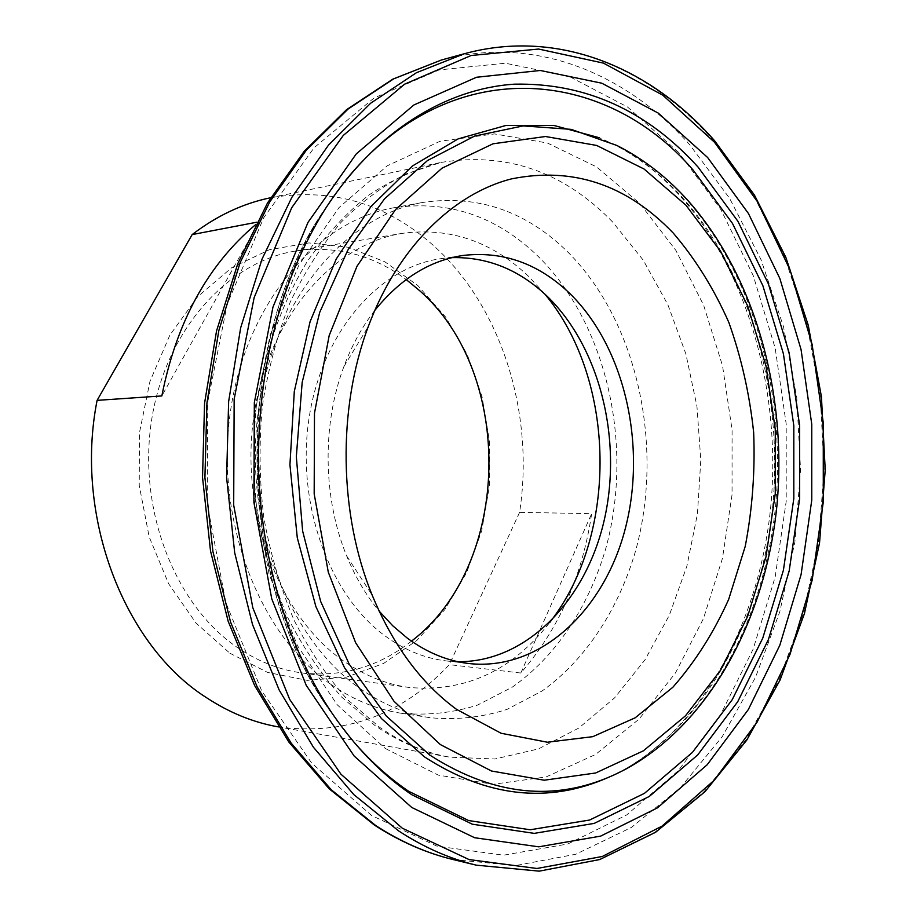 <?xml version="1.0" encoding="UTF-8"?>
<svg xmlns="http://www.w3.org/2000/svg" width="917" height="917" viewBox="0 0 917 917"><rect width="100%" height="100%" fill="white"/><g stroke="black" fill="none" stroke-linecap="round" stroke-linejoin="round"><path stroke-width="0.69" stroke-dasharray="4.58 3.44" d="M229.846 653.191L267.638 672.436L307.252 680.368L346.546 677.136L383.604 663.449L416.799 640.467L444.837 609.61L466.696 572.495L481.689 530.863L489.346 486.468L489.46 441.111L482.021 396.568L467.269 354.638L445.651 317.076L417.865 285.611L384.922 261.838L348.082 247.223L308.96 242.925L269.426 249.711L231.6 267.775L197.682 296.684L169.84 335.198L149.975 381.346L139.51 432.446L139.235 485.38L149.162 536.858L168.59 583.693L196.112 623.17L229.846 653.191M411.481 641.155C378.801 666.877 342.247 677.468 301.819 672.918C279.226 669.846 257.677 661.329 237.159 647.345C174.975 605.105 137.435 509.462 151.637 419.871C165.599 330.166 227.725 261.643 295.629 251.006C335.909 245.275 372.749 254.788 406.174 279.536M451.978 257.631L440.664 258.709C379.34 267.03 322.555 331.438 309.224 417.12C295.675 502.711 328.985 594.984 384.957 635.825C404.477 650.096 425.018 658.475 446.568 660.962L457.915 661.707M359.785 688.403C382.343 704.21 405.876 713.988 430.394 717.736C456.712 720.143 482.296 717.346 507.158 709.334L542.107 690.982C585.997 659.587 618.803 608.911 635.836 550.017C664.114 445.937 637.774 322.486 568.414 252.611C526.45 211.139 477.917 194.415 422.84 202.439C345.342 215.804 273.77 299.997 258.411 410.701C242.753 521.292 287.778 638.301 359.785 688.403M330.877 684.334C353.263 699.877 376.658 709.506 401.027 713.231C427.196 715.65 452.643 712.956 477.39 705.15L512.202 687.2C555.943 656.457 588.68 606.71 605.69 548.847C633.945 446.579 607.65 325.203 538.508 256.726C496.682 216.08 448.379 199.78 393.611 207.804C316.56 221.112 245.584 303.768 230.35 412.192C214.819 520.489 259.385 635.08 330.877 684.334M544.939 294.174L528.845 276.625C492.085 241.48 449.938 227.061 402.38 233.342C332.733 244.186 268.463 317.718 254.043 414.759C239.36 511.675 278.447 615.147 342.545 660.297C363.705 675.244 385.862 684.3 409.051 687.441C465.137 692.473 512.041 670.808 549.753 622.448M278.332 726.883C344.941 735.801 401.944 715.054 449.33 664.653L520.799 673.032C558.808 629.188 582.421 576.071 591.648 513.669L519.595 512.351C534.439 415.745 503.146 310.496 436.801 248.587C388.957 204.113 333.547 187.171 270.561 197.751M256.771 222.223L259.167 221.765L255.442 224.791M519.595 512.351L449.33 664.653M374.686 310.554C362.089 326.727 351.83 345.422 343.886 366.617C321.89 424.88 322.967 498.355 346.672 555.931C355.223 576.896 366.032 595.282 379.099 611.077M259.167 221.765L161.839 395.938M520.799 673.032L591.648 513.669M612.545 221.903C563.611 171.582 506.413 151.763 440.939 162.447C416.089 168.854 392.04 179.743 368.783 195.115C346.339 212.996 325.948 234.947 307.631 260.932C282.035 302.45 264.256 352.415 256.301 406.563C252.817 443.152 253.241 479.706 257.585 516.225C264.13 552.114 274.206 585.94 287.835 617.726C303.24 647.803 321.237 674.293 341.812 697.184L375.064 725.599C399.033 742.117 423.895 752.639 449.674 757.167L494.871 758.989L538.417 748.925L578.753 728.087L614.631 697.837L645.064 659.701L669.318 615.261L686.89 566.121L697.447 513.852L700.806 460.025L696.931 406.197L685.87 353.905L667.863 304.708L643.241 260.176L612.545 221.903M385.323 748.501L438.326 775.117L492.945 784.322L546.2 776.905L595.603 754.439L639.172 719.008L675.474 672.918L703.454 618.585L722.447 558.396L732.053 494.687L732.075 429.764L722.55 365.872L703.66 305.304L675.852 250.375L639.791 203.436L596.508 166.883L547.438 143.018L494.504 133.916L440.126 141.229L387.226 165.828L339.061 207.563L298.999 264.921L270.137 334.992L254.846 413.475L254.49 495.134L269.128 574.329L297.486 645.694L337.25 704.806L385.323 748.501M678.683 152.428L627.595 107.06L569.125 76.386L505.382 63.216L439.186 69.898L374.044 97.993L314.107 147.74L263.764 217.661L227.21 304.226L207.735 401.955L207.253 503.914L225.846 602.607L261.746 690.937L311.734 763.185L371.626 815.511L436.973 846.162L503.571 855.183L567.761 844.007L626.678 814.961L678.133 770.83L720.647 714.561L753.189 649.053L775.152 577.068L786.213 501.255L786.213 424.101L775.174 348.093L753.281 275.742L720.911 209.603L678.683 152.428M453.113 859.55L515.629 865.579L575.784 854.254L631.332 827.489L680.552 787.531L722.218 736.706L755.493 677.354L779.828 611.696L794.901 541.821L800.552 469.745L796.735 397.405L783.508 326.727L761.03 259.694L729.623 198.336L689.79 144.817C625.692 72.764 533.786 34.789 441.386 60.018M476.244 865.155L538.978 871.104L599.294 859.458L654.933 832.178L704.187 791.566L745.865 739.996L779.118 679.829L803.43 613.313L818.48 542.555L824.108 469.584L820.279 396.35L807.052 324.79L784.574 256.875L753.166 194.691L713.311 140.393C649.179 67.25 557.112 28.427 464.334 53.736M345.365 180.683L324.847 209.557C234.122 343.898 237.606 581.871 332.241 713.495L353.607 741.75M608.877 777.169L622.104 770.681C706.262 724.464 761.844 618.757 772.825 505.152C783.278 391.307 749.785 271.638 680.953 195.974C660.641 173.932 637.957 156.566 612.9 143.889L599.489 137.791M684.391 197.212C664.217 175.296 641.694 158.033 616.809 145.436L612.9 143.889C637.143 156.222 659.254 173.256 679.222 195C747.401 270.125 781.341 390.642 770.888 505.164C760.078 619.514 704.107 725.507 622.104 770.681L625.967 769.019C709.529 723.112 764.767 617.943 775.679 504.877C786.064 391.57 752.765 272.464 684.391 197.212M322.624 212.285C232.803 345.308 236.254 580.495 329.937 710.835C235.623 579.269 232.219 346.557 322.624 212.285M446.568 660.962L469.16 663.564M401.027 713.231L430.394 717.736M301.819 672.918L409.051 687.441M270.664 197.728L440.939 162.447L406.334 173.817C383.547 185.452 361.894 201.511 341.353 222.006C321.833 244.965 304.776 271.719 290.185 302.243C277.37 334.567 268.108 369.058 262.4 405.715C258.915 443.014 259.385 480.279 263.798 517.497C270.423 554.028 280.556 588.324 294.174 620.385C309.545 650.6 327.277 676.987 347.394 699.545L379.535 727.238C402.357 743.045 425.74 753.017 449.674 757.167L278.424 726.906M686.168 198.53L685.561 197.877M295.629 251.006L402.38 233.342M393.611 207.804L422.84 202.439M440.664 258.709L463.165 255.442M346.672 555.931L372.256 595.328M343.886 366.617L368.313 326.486"/><path stroke-width="1.38" d="M406.174 279.536L419.367 290.437C515.182 373.987 511.514 565.181 411.481 641.155M456.437 709.288L501.083 733.256L547.38 742.22L592.806 736.66L635.194 717.793L672.814 687.292C695.132 661.925 713.747 632.638 728.66 599.42L745.246 546.303C752.399 508.924 755.207 470.96 753.648 432.388C749.602 394.092 741.314 357.401 728.786 322.314C713.942 288.74 695.418 258.984 673.227 233.044C626.678 184.558 572.712 166.516 511.342 178.918C452.872 193.888 397.657 247.785 368.313 326.486C337.33 408.627 338.877 514.139 372.256 595.328C392.992 645.27 421.052 683.245 456.437 709.288M379.099 611.077L392.671 625.703L407.286 638.117C426.898 652.583 447.519 661.065 469.16 663.564C540.239 671.255 604.624 610.16 625.566 527.573C646.714 444.917 624.729 347.577 570.259 293.933C538.944 263.672 503.25 250.845 463.165 255.442C429.729 260.462 400.236 278.825 374.686 310.554M457.915 661.707C526.496 662.349 585.871 600.394 604.188 520.34C622.609 440.206 600.222 347.887 547.403 296.5C519.503 269.793 487.695 256.829 451.978 257.631M549.753 622.448C618.7 534.634 616.43 379.936 544.939 294.174M255.442 224.791C207.655 265.151 176.454 322.188 161.839 395.938L97.099 400.362C73.956 517.028 124.517 646.187 206.944 697.963C229.777 712.887 253.573 722.527 278.332 726.883L278.424 726.906M270.664 197.728L270.561 197.751C242.902 203.459 216.779 215.736 192.169 234.58L256.771 222.223M97.099 400.362L192.169 234.58M453.113 859.55C426.13 853.051 399.858 841.542 374.331 825.025L329.26 788.872L288.844 742.036L254.662 685.607L228.161 621.233L210.52 551.014L202.531 477.413L204.571 403.148L216.538 330.968L237.847 263.466L267.523 202.932L304.261 151.213L346.569 109.673L392.82 79.149L441.386 60.018L393.68 78.851L348.082 109.054L306.221 150.342L269.713 201.969L240.151 262.594L218.876 330.361L206.933 402.93L204.915 477.631L212.939 551.644L230.614 622.184L257.104 686.73L291.159 743.137L331.278 789.789L375.832 825.621C400.958 841.886 426.714 853.2 453.113 859.55L476.244 865.155L539.219 871.15L599.764 859.538L655.586 832.281L704.978 791.692L746.747 740.157L780.08 680.036L804.438 613.565L819.546 542.864L825.22 469.951L821.437 396.752L808.255 325.214L785.835 257.31L754.45 195.103L714.607 140.76M441.386 60.018L464.334 53.736L416.433 72.718L370.617 103.254L328.527 145.092L291.812 197.453L262.056 259.007L240.655 327.85L228.631 401.612L226.602 477.551L234.695 552.779L252.507 624.477L279.181 690.043L313.454 747.298L353.824 794.615L398.62 830.905C423.872 847.365 449.743 858.782 476.244 865.155M714.538 142.295L662.773 95.173L603.432 63.113L538.611 49.048L471.143 55.501L404.626 84.169L343.29 135.418L291.686 207.758L254.158 297.567L234.156 399.124L233.686 505.152L252.805 607.73L289.692 699.43L340.975 774.235L402.299 828.2L469.068 859.573L536.949 868.479L602.251 856.501L662.04 826.125L714.171 780.287L757.144 722.057L790.007 654.406L812.164 580.197L823.283 502.092L823.26 422.645L812.107 344.356L789.995 269.747L757.27 201.465L714.538 142.295M707.615 157.495L658.234 113.089L601.781 83.195L540.296 70.483L476.531 77.257L413.876 104.985L356.3 153.861L307.997 222.384L272.957 307.092L254.33 402.643L253.894 502.321L271.741 598.824L306.186 685.263L354.18 756.055L411.744 807.464L474.605 837.725L538.737 846.827L600.635 836.121L657.5 807.831L707.236 764.698L748.329 709.563L779.817 645.281L801.08 574.592L811.774 500.086L811.763 424.25L801.057 349.56L779.84 278.47L748.478 213.558L707.615 157.495M698.112 167.146C646.737 110.418 585.505 82.759 514.426 84.169C445.616 88.617 374.812 131.796 324.847 209.557C280.751 280.694 258.571 365.023 258.319 462.558C259.866 556.183 287.651 647.517 332.241 713.495C355.658 747.63 382.137 774.682 411.653 794.661L472.266 824.188L534.233 833.37L594.17 823.409L649.351 796.414L697.688 754.943L737.704 701.746L768.412 639.585L789.159 571.108L799.613 498.882L799.601 425.339L789.159 352.919L768.457 284.052L737.898 221.261L698.112 167.146M353.607 741.75C370.732 761.5 389.072 778.006 408.615 791.256L468.702 820.577L530.164 829.77L589.654 820.016L644.445 793.354L692.473 752.341L732.247 699.66L762.784 638.072L783.416 570.202L793.813 498.584L793.813 425.671L783.427 353.87L762.841 285.611L732.465 223.393L692.92 169.805C604.463 67.079 449.639 51.696 345.365 180.683M599.489 137.791L553.639 125.388L505.92 125.457L458.156 138.88L412.444 165.988L371.041 206.451L336.23 259.03L310.084 321.672L294.3 391.433L289.932 464.781L297.291 537.809L315.907 606.653L344.563 667.84L381.438 718.538L424.365 756.812C486.961 797.297 548.458 804.083 608.877 777.169M685.561 197.877C665.134 175.732 642.221 158.251 616.809 145.436L571.176 129.366L523.126 125.904L474.525 136.117L427.517 160.521L384.464 198.909L347.784 250.192L319.724 312.342L302.163 382.389L296.329 456.655L302.633 531.035L320.652 601.414L349.159 664.08L386.275 715.994L429.741 755.046C497.186 798.237 562.591 802.891 625.967 769.019C710.721 722.573 765.798 617.852 776.94 505.427C787.462 392.728 754.657 274.252 686.168 198.53M685.916 205.179L644.055 169.015L596.635 145.436L545.5 136.507L493.014 143.797L441.994 168.201L395.571 209.523L356.977 266.274L329.18 335.565L314.485 413.166L314.176 493.885L328.297 572.185L355.658 642.783L394.001 701.276L440.366 744.581L491.512 771.014L544.24 780.218L595.66 772.985L643.39 750.828L685.492 715.81L720.579 670.224L747.63 616.43L765.993 556.814L775.255 493.701L775.266 429.362L766.016 366.055L747.733 306.049L720.796 251.636L685.916 205.179M464.334 53.736C557.628 28.278 650.199 67.273 714.469 140.588"/></g></svg>
